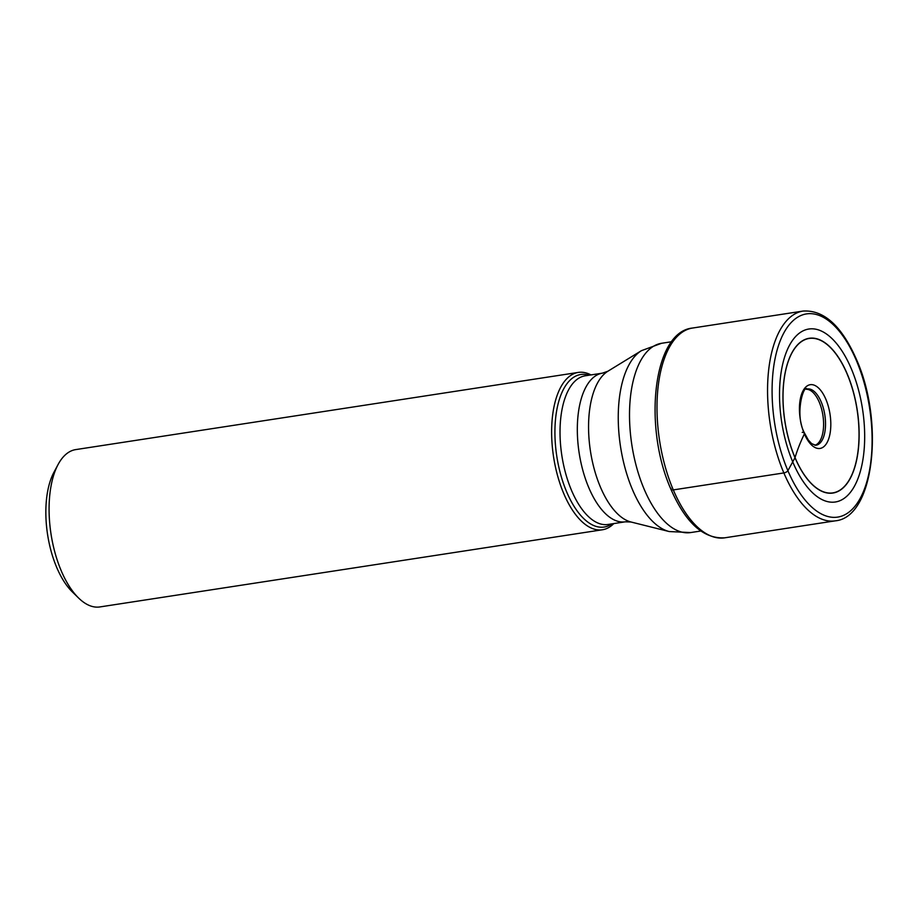 <?xml version="1.0" encoding="UTF-8"?>
<svg xmlns="http://www.w3.org/2000/svg" width="918" height="918" viewBox="0 0 918 918"><rect width="100%" height="100%" fill="white"/><g stroke="black" fill="none" stroke-linecap="round" stroke-linejoin="round"><path stroke-width="1.38" d="M851.215 368.531A87.485 40.943 -98.7 0 1 853.178 488.376A87.485 40.943 -98.7 0 1 792.98 462.477A87.485 40.943 -98.7 0 1 791.018 342.644A87.485 40.943 -98.7 0 1 851.215 368.531M602.438 529.766L99.89 606.936A79.591 37.248 -98.7 0 1 78.569 597.997L72.235 591.8A71.237 33.335 -98.7 0 1 56.801 567.645A71.237 33.335 -98.7 0 1 53.898 472.345L58.075 464.531A79.591 37.248 -98.7 0 1 75.724 449.602L578.271 372.421A79.591 37.248 81.3 0 0 563.859 493.827A79.591 37.248 81.3 0 0 602.438 529.766A79.591 37.248 81.3 0 0 613.821 523.57M78.569 597.997A79.591 37.248 -98.7 0 1 61.322 571.007A79.591 37.248 -98.7 0 1 58.075 464.531M590.985 374.911A79.591 37.248 81.3 0 0 578.271 372.421M802.206 432.389A4.165 1.767 156.9 0 1 804.397 433.893A417.793 177.312 -23.1 0 0 795.034 457.612A2.249 0.952 156.9 0 1 794.999 457.692L787.896 470.693A3.339 1.423 156.9 0 1 783.857 472.931L673.296 489.914A3.97 1.687 156.9 0 1 671.081 488.433M856.299 360.315A102.782 48.092 81.3 0 0 785.59 329.906A102.782 48.092 81.3 0 0 787.896 470.693A102.782 48.092 81.3 0 0 858.605 501.102A102.782 48.092 81.3 0 0 856.299 360.315M783.857 472.931A106.121 49.652 81.3 0 0 835.288 520.839C874.361 517.373 884.47 421.683 856.46 359.454C841.691 325.924 823.894 309.791 803.066 311.064A106.121 49.652 81.3 0 0 783.857 472.931M692.493 328.047C652.893 331.823 643.093 427.226 670.966 489.34C685.654 522.881 703.567 539.038 724.715 537.822A106.121 49.652 -98.7 0 1 673.296 489.914A106.121 49.652 -98.7 0 1 692.493 328.047L803.066 311.064M814.863 445.253A28.355 13.265 81.3 0 0 819.246 402.164A28.355 13.265 81.3 0 0 806.268 389.289M807.025 389.037A28.458 13.322 -98.7 0 1 821.151 401.82A28.458 13.322 -98.7 0 1 825.167 430.026A28.458 13.322 -98.7 0 1 815.654 445.276L811.615 443.624L808.299 439.986L804.478 433.009C794.368 414.798 803.675 384.126 807.025 389.037M804.397 433.893A32.245 15.09 -98.7 0 1 803.663 389.725A32.245 15.09 -98.7 0 1 825.856 399.261A32.245 15.09 -98.7 0 1 826.579 443.428A32.245 15.09 -98.7 0 1 804.397 433.893M847.016 373.729A78.099 36.548 81.3 0 0 793.278 350.619A78.099 36.548 81.3 0 0 795.034 457.612A78.099 36.548 81.3 0 0 848.771 480.722A78.099 36.548 81.3 0 0 847.016 373.729M847.096 373.637A78.26 36.617 81.3 0 0 793.244 350.481A78.26 36.617 81.3 0 0 794.999 457.692A78.26 36.617 81.3 0 0 848.852 480.848A78.26 36.617 81.3 0 0 847.096 373.637M589.046 375.21A77.158 36.1 81.3 0 0 556.951 409.118A77.158 36.1 81.3 0 0 566.796 492.197A77.158 36.1 81.3 0 0 611.881 523.868M608.014 524.465A75.207 35.194 -98.7 0 1 571.57 490.51A75.207 35.194 -98.7 0 1 585.191 375.806L602.483 373.144A75.207 35.194 81.3 0 0 588.874 487.86A75.207 35.194 81.3 0 0 588.908 487.951A75.207 35.194 81.3 0 0 625.307 521.814L608.014 524.465M625.307 521.814L631.033 522.009A77.72 36.364 -98.7 0 1 600.556 487.389A77.72 36.364 -98.7 0 1 600.51 487.297A77.72 36.364 -98.7 0 1 607.877 371.239L602.483 373.144M607.877 371.239L641.407 350.687A93.234 43.628 81.3 0 0 632.536 489.799A93.234 43.628 81.3 0 0 632.582 489.902A93.234 43.628 81.3 0 0 669.188 531.545L690.623 532.566A95.759 44.81 -98.7 0 1 644.229 489.34A95.759 44.81 -98.7 0 1 644.172 489.237A95.759 44.81 -98.7 0 1 661.557 343.286L671.701 341.726M724.715 537.822L835.288 520.839M631.033 522.009L669.188 531.545M641.407 350.687L661.557 343.286M690.623 532.566L700.767 531.017"/></g></svg>
